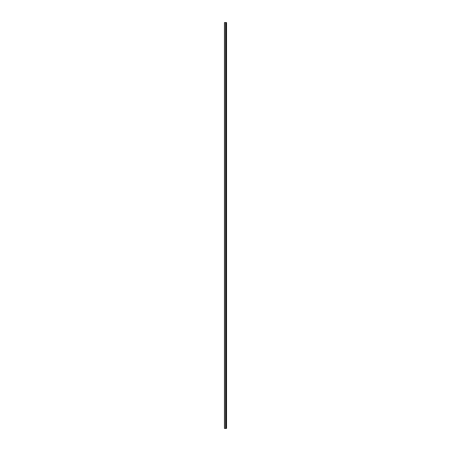 <?xml version="1.0" encoding="UTF-8"?>
<svg xmlns="http://www.w3.org/2000/svg" width="451" height="451" viewBox="0 0 451 451"><rect width="100%" height="100%" fill="white"/><g stroke="black" fill="none" stroke-linecap="round" stroke-linejoin="round"><path stroke-width="0.68" d="M224.457 428.45L225.675 428.45L225.675 22.55L224.457 22.55L224.457 428.45M225.675 428.45L226.543 428.45L226.543 22.55L225.675 22.55M226.425 428.45L226.425 22.55M226.036 428.45L226.036 22.55M225.804 428.45L225.804 22.55M224.604 428.45L224.604 22.55M226.199 428.45L226.199 22.55M226.165 428.45L226.165 22.55M226.058 428.45L226.058 22.55M225.782 428.45L225.782 22.55M225.641 428.45L225.641 22.55"/></g></svg>
